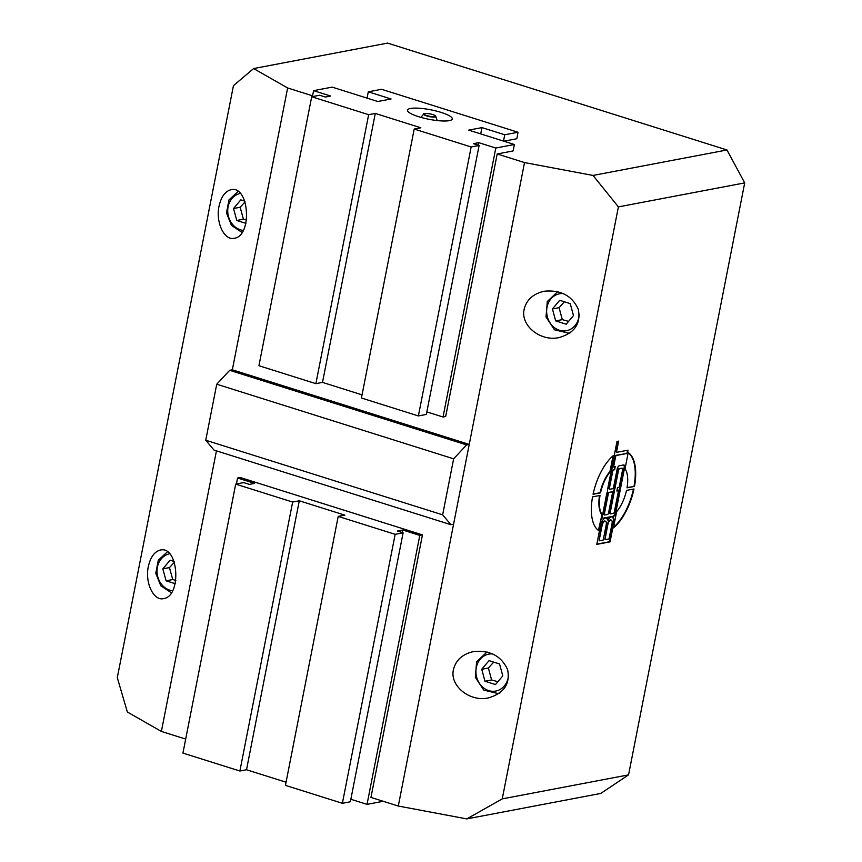 <?xml version="1.0" encoding="UTF-8"?>
<svg xmlns="http://www.w3.org/2000/svg" width="862" height="862" viewBox="0 0 862 862"><rect width="100%" height="100%" fill="white"/><g stroke="black" fill="none" stroke-linecap="round" stroke-linejoin="round"><path stroke-width="1.29" d="M175.201 583.682L166.075 580.805L162.843 568.855L170.116 560.214L174.135 561.485M174.393 562.207L169.469 567.595L172.712 579.555L166.075 580.805M169.469 567.595L162.843 568.855M172.712 579.555L175.859 580.352M489.023 660.648L499.54 663.956L502.783 675.905L495.499 684.547L484.983 681.239L481.739 669.278L489.023 660.648M493.7 662.113L488.377 668.018L491.609 679.978L484.983 681.239M488.377 668.018L481.739 669.278M491.609 679.978L497.891 681.713M559.718 300.31L570.235 303.618L573.478 315.567L566.205 324.209L555.678 320.901L552.434 308.941L559.718 300.31M564.394 301.775L559.072 307.68L562.315 319.64L555.678 320.901M559.072 307.68L552.434 308.941M562.315 319.64L568.586 321.375M216.437 450.858L161.388 731.429L127.36 712.023L117.297 677.651L233.44 85.672L253.611 68.561L387.577 43.1L726.978 149.977L593.013 175.439L618.399 206.891L502.255 798.88L466.773 818.9L398.287 806.035L524.527 162.573L593.013 175.439M466.773 818.9L600.739 793.439L628.56 774.873L502.255 798.88M628.56 774.873L744.703 182.895L726.978 149.977M618.399 206.891L744.703 182.895M593.067 494.292A41.936 19.136 -72.5 0 1 613.615 455.384L610.447 471.536A26.841 12.24 107.5 0 0 600.534 492.87L593.067 494.292M627.417 453.38L616.018 455.319A1.347 0.614 107.5 0 0 615.102 456.731L613.151 466.708L615.263 466.536L614.628 469.747L613.636 469.941A1.347 0.614 107.5 0 0 612.72 471.352L609.434 488.086A1.347 0.614 107.5 0 0 609.693 489.239A1.347 0.614 107.5 0 0 609.843 489.239L612.666 488.711A1.347 0.614 107.5 0 0 613.582 487.299L617.117 469.284A3.351 1.53 -72.5 0 1 619.401 465.749L623.549 464.963A3.351 1.53 -72.5 0 1 623.926 464.974A3.351 1.53 -72.5 0 1 624.573 467.861L620.791 487.159A3.351 1.53 -72.5 0 1 618.496 490.693L620.155 490.381L615.737 512.901A3.351 1.53 -72.5 0 1 613.453 516.435L611.373 516.834A7.553 3.448 -72.5 0 1 612.225 516.866A7.553 3.448 -72.5 0 1 613.69 523.363L610.059 541.864L596.795 544.375L600.426 525.885A7.553 3.448 -72.5 0 1 605.577 517.933L603.508 518.321A3.351 1.53 -72.5 0 1 603.131 518.31A3.351 1.53 -72.5 0 1 602.473 515.422L606.891 492.902L608.55 492.59A3.351 1.53 -72.5 0 1 608.173 492.568A3.351 1.53 -72.5 0 1 607.527 489.681L611.309 470.383A3.351 1.53 -72.5 0 1 613.604 466.848L611.945 467.161L616.998 441.43L618.647 441.107L616.696 451.085A1.347 0.614 107.5 0 0 616.955 452.238A1.347 0.614 107.5 0 0 617.106 452.248L628.042 450.169L627.417 453.38L616.47 455.459A1.347 0.614 107.5 0 0 615.554 456.871L613.604 466.848L611.988 466.924M602.01 514.528L598.842 530.669A41.936 19.136 -72.5 0 1 592.56 496.868L600.027 495.445A26.841 12.24 107.5 0 0 602.01 514.528L598.422 530.389M616.599 511.748A26.841 12.24 107.5 0 0 626.523 490.413L633.99 488.991A41.936 19.136 -72.5 0 1 613.432 527.9L616.599 511.748M627.019 487.838A26.841 12.24 107.5 0 0 625.036 468.756L628.204 452.615A41.936 19.136 -72.5 0 1 634.486 486.416L627.019 487.838M518.008 132.252L504.744 134.774L481.966 127.608L468.702 130.13L514.377 144.504L495.801 148.038L478.722 142.661L473.421 143.663L479.11 145.462L471.158 146.971L414.202 129.041L420.839 127.781L375.282 113.428L368.645 114.689L311.699 96.759L319.662 95.24L325.351 97.04L330.663 96.027L313.574 90.65L332.139 87.127L377.815 101.5L391.079 98.979L368.3 91.814L381.564 89.292L518.008 132.252L516.855 138.728L503.861 141.196M148.329 566.571C144.794 582.647 153.576 601.137 163.554 598.627C181.947 596.31 178.574 545.409 160.332 550.064C154.46 551.615 150.462 557.121 148.329 566.571M524.15 309.286C520.26 325.416 540.345 341.761 558.953 337.602C574.609 333.055 581.063 323.638 578.305 309.339C572.131 295.698 560.742 289.664 544.127 291.248C533.179 293.77 526.52 299.782 524.15 309.286M219.034 206.233C215.489 222.31 224.271 240.8 234.248 238.278C252.641 235.972 249.269 185.071 231.027 189.726C225.154 191.278 221.157 196.784 219.034 206.233M453.455 669.623C449.565 685.753 469.65 702.099 488.258 697.94C503.914 693.404 510.369 683.975 507.61 669.677C501.436 656.036 490.036 650.002 473.432 651.586C462.485 654.107 455.826 660.12 453.455 669.623M253.611 68.561L287.628 87.967L232.341 369.809L469.24 444.404L466.59 444.911L453.638 458.821L442.648 514.829L450.934 524.699L453.584 524.193M312.561 95.822L287.628 87.967M514.377 144.504L513.116 150.936L497.202 153.964L445.686 416.497L443.036 417.003L495.801 148.038M524.527 162.573L497.202 153.964M286.055 782.211L246.51 769.755L239.884 771.016L182.938 753.086L235.703 484.121L243.666 482.601L249.355 484.401L254.667 483.388L237.578 478.011L240.229 477.505L422.466 534.893L370.951 797.425L398.287 806.035M161.388 731.429L185.686 739.079M410.527 108.461A22.811 4.827 -168.9 0 1 436.183 111.015A22.811 4.827 -168.9 0 1 452.27 118.945A22.811 4.827 -168.9 0 1 428.953 119.29A22.811 4.827 -168.9 0 1 407.5 110.164A22.811 4.827 -168.9 0 1 410.527 108.461M368.3 91.814L367.061 98.117M504.744 134.774L503.505 141.088M481.966 127.608L480.727 133.912M426.841 411.896L443.036 417.003M478.722 142.661L478.227 145.182M479.11 145.462L426.345 414.428L418.382 415.937L471.158 146.971M414.202 129.041L361.437 398.007L418.382 415.937M375.282 113.428L322.507 382.394L362.062 394.85M368.645 114.689L315.88 383.655L322.507 382.394M311.699 96.759L258.934 365.725L315.88 383.655M313.574 90.65L312.4 96.619M350.845 799.268L367.04 804.365L383.224 801.294M338.206 516.403L285.441 785.368L342.386 803.298L350.349 801.789L403.114 532.824L395.152 534.332L338.206 516.403L344.843 515.142L299.286 500.79L292.649 502.05L235.703 484.121M236.403 483.981L237.578 478.011M239.884 771.016L292.649 502.05M246.51 769.755L299.286 500.79M342.386 803.298L395.152 534.332M402.231 532.544L402.726 530.022L397.414 531.024L403.114 532.824M367.04 804.365L419.805 535.399L402.726 530.022M422.466 534.893L419.805 535.399M609.035 538.955L612.031 523.676A4.191 1.918 107.5 0 0 611.212 520.066A4.191 1.918 107.5 0 0 607.882 524.462L604.887 539.741L609.035 538.955M603.228 540.054L606.223 524.775A4.191 1.918 107.5 0 0 605.415 521.176A4.191 1.918 107.5 0 0 602.085 525.561L599.079 540.851L603.228 540.054M613.421 513.343A1.347 0.614 107.5 0 0 614.337 511.931L618.496 490.693L616.836 491.017L617.472 487.795L618.463 487.601A1.347 0.614 107.5 0 0 619.379 486.19L622.666 469.467A1.347 0.614 107.5 0 0 622.407 468.314A1.347 0.614 107.5 0 0 622.256 468.303L619.433 468.842A1.347 0.614 107.5 0 0 618.517 470.253L614.983 488.269A3.351 1.53 -72.5 0 1 612.699 491.803L614.358 491.48L610.188 512.718A1.347 0.614 107.5 0 0 610.447 513.871A1.347 0.614 107.5 0 0 610.598 513.881L613.421 513.343M605.577 517.933A7.553 3.448 -72.5 0 1 606.417 517.976A7.553 3.448 -72.5 0 1 607.947 520.066A7.553 3.448 -72.5 0 1 611.373 516.834L605.577 517.933M612.699 491.803L608.55 492.59L604.391 513.817A1.347 0.614 107.5 0 0 604.65 514.98A1.347 0.614 107.5 0 0 604.801 514.98L607.613 514.442A1.347 0.614 107.5 0 0 608.529 513.03L612.699 491.803L608.098 492.439A3.351 1.53 -72.5 0 1 607.958 492.461M610.447 471.536L609.994 471.385A26.841 12.24 107.5 0 0 600.081 492.73L593.121 494.055M613.044 455.858L609.994 471.385M623.689 464.941A3.351 1.53 -72.5 0 1 624.12 467.721L620.328 487.019A3.351 1.53 -72.5 0 1 618.043 490.553L616.89 490.769M614.757 466.633L614.175 469.607L613.173 469.801A1.347 0.614 107.5 0 0 612.268 471.212L608.981 487.935A1.347 0.614 107.5 0 0 609.24 489.088A1.347 0.614 107.5 0 0 609.391 489.099L609.563 489.153M599.079 540.851L601.622 525.421A4.191 1.918 107.5 0 1 604.962 521.025A4.191 1.918 107.5 0 1 605.178 521.133M604.887 539.741L607.43 524.322A4.191 1.918 107.5 0 1 610.759 519.926A4.191 1.918 107.5 0 1 610.975 520.023M607.947 520.066L607.494 519.926A7.553 3.448 -72.5 0 0 606.191 517.922M611.988 516.812A7.553 3.448 -72.5 0 1 613.227 523.212L609.606 541.713L596.838 544.137M608.055 492.687L603.928 513.677A1.347 0.614 107.5 0 0 604.187 514.829A1.347 0.614 107.5 0 0 604.337 514.84L604.521 514.894M613.852 491.577L609.736 512.578A1.347 0.614 107.5 0 0 609.994 513.73A1.347 0.614 107.5 0 0 610.145 513.741L610.318 513.795M627.547 450.266L626.965 453.24M618.151 441.204L616.244 450.945A1.347 0.614 107.5 0 0 616.502 452.097A1.347 0.614 107.5 0 0 616.653 452.097L616.826 452.162M622.073 468.249A1.347 0.614 107.5 0 0 621.955 468.163A1.347 0.614 107.5 0 0 621.804 468.163L618.981 468.691A1.347 0.614 107.5 0 0 618.065 470.102L614.531 488.118A3.351 1.53 -72.5 0 1 612.246 491.652M619.659 490.478L615.285 512.761A3.351 1.53 -72.5 0 1 612.99 516.295L603.044 518.181A3.351 1.53 -72.5 0 1 602.915 518.202M599.532 495.542A26.841 12.24 107.5 0 0 601.557 514.377M633.484 489.088A41.936 19.136 -72.5 0 1 613.561 527.275M634.486 486.416L627.062 487.601M628.182 452.755A41.936 19.136 -72.5 0 1 634.033 486.276M232.341 369.809L229.68 370.315L216.739 384.215L205.749 440.234L214.035 450.104L450.934 524.699M229.68 370.315L466.59 444.911M216.739 384.215L453.638 458.821M205.749 440.234L442.648 514.829M245.088 201.87L240.164 207.257L243.407 219.207L246.554 220.015M243.407 219.207L236.77 220.467L233.537 208.518L240.81 199.876L244.83 201.148M245.907 223.344L236.77 220.467M240.164 207.257L233.537 208.518M434.642 116.596A5.722 1.207 -168.9 0 1 424.912 114.775A5.722 1.207 -168.9 0 1 429.804 113.838A5.722 1.207 -168.9 0 1 434.642 116.596M434.987 116.995A6.196 1.315 11.1 0 0 435.795 116.37L434.556 115.271C429.308 112.836 421.927 113.428 423.727 113.999A6.196 1.315 11.1 0 0 427.692 116.208A6.196 1.315 11.1 0 0 434.987 116.995M172.572 590.782A18.792 16.238 79.2 0 1 157.089 572.853A18.792 16.238 79.2 0 1 169.652 553.749M508.569 674.687A18.792 16.238 79.2 0 1 491.426 691.195A18.792 16.238 79.2 0 1 475.943 670.755A18.792 16.238 79.2 0 1 492.881 653.967M487.019 651.952L476.589 661.876L475.318 677.317L483.765 690.128L497.6 693.436A21.475 18.555 -100.8 0 0 500.057 692.768M579.264 314.35A18.792 16.238 79.2 0 1 562.121 330.857A18.792 16.238 79.2 0 1 546.648 310.417A18.792 16.238 79.2 0 1 563.586 293.63M557.725 291.615L547.284 301.538L546.012 316.979L554.46 329.79L568.295 333.098A21.475 18.555 -100.8 0 0 570.752 332.43M243.267 230.434A18.792 16.238 79.2 0 1 227.783 212.515A18.792 16.238 79.2 0 1 240.347 193.411M423.727 113.999L420.882 117.372M435.795 116.37L437.163 120.572M167.444 551.788L158.296 560.214L155.785 573.262L160.774 585.761L171.366 592.787M497.6 693.436L499.691 693.037M568.295 333.098L570.385 332.7M238.138 191.45L228.99 199.876L226.48 212.925L231.469 225.424L242.06 232.449"/></g></svg>
